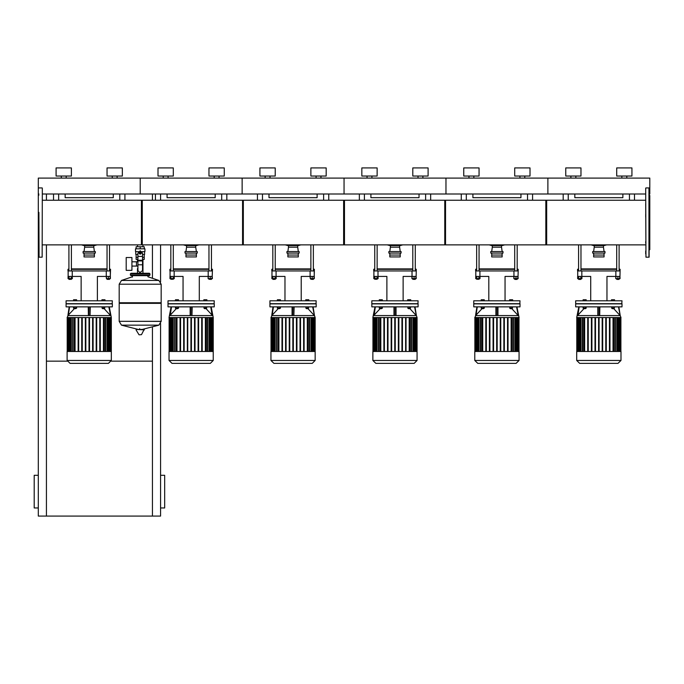 <?xml version="1.0" encoding="UTF-8"?>
<svg xmlns="http://www.w3.org/2000/svg" width="684" height="684" viewBox="0 0 684 684"><rect width="100%" height="100%" fill="white"/><g stroke="black" fill="none" stroke-linecap="round" stroke-linejoin="round"><path stroke-width="1.03" d="M581.007 176.07L565.719 176.07L565.719 167.922L581.007 167.922L581.007 176.07M631.965 176.07L616.677 176.07L616.677 167.922L631.965 167.922L631.965 176.07M479.082 176.07L463.795 176.07L463.795 167.922L479.082 167.922L479.082 176.07L479.082 167.922M530.04 176.07L514.753 176.07L514.753 167.922L530.04 167.922L530.04 176.07M377.166 176.07L361.879 176.07L361.879 167.922L377.166 167.922L377.166 176.07L377.166 167.922M428.124 176.07L412.837 176.07L412.837 167.922L428.124 167.922L428.124 176.07L428.124 167.922M275.242 176.07L259.954 176.07L259.954 167.922L275.242 167.922L275.242 176.07L275.242 167.922M326.2 176.07L310.912 176.07L310.912 167.922L326.2 167.922L326.2 176.07L326.2 167.922M173.326 176.07L158.03 176.07L158.03 167.922L173.326 167.922L173.326 176.07M224.284 176.07L208.996 176.07L208.996 167.922L224.284 167.922L224.284 176.07L224.284 167.922M619.123 279.226L616.677 279.226L616.677 278.619L616.882 279.431L618.917 279.431L619.123 278.619L619.123 279.226M581.007 279.226L578.561 279.226L578.561 278.619L578.758 279.431L580.801 279.431L581.007 278.619L581.007 279.226M590.719 300.823L590.719 276.413L581.819 276.413L581.819 270.924L577.535 270.924L577.535 269.291L578.561 269.291M581.007 269.291L616.677 269.291M619.123 269.291L620.14 269.291L619.123 268.88M616.677 268.88L581.007 268.88M578.561 268.88L577.535 269.291M606.956 300.823L606.956 276.413L619.935 276.413L620.14 269.291M517.198 279.226L514.753 279.226L514.753 278.619L514.958 279.431L517.001 279.431L517.198 278.619L517.198 279.226M479.082 278.619L479.082 279.226L476.637 279.226L476.637 278.619M476.637 279.226L479.082 279.226M488.804 300.823L488.804 276.413L479.894 276.413L479.894 270.924L475.619 270.924L475.619 269.291L476.637 269.291M479.082 269.291L514.753 269.291M517.198 269.291L518.224 269.291L517.198 268.88M514.753 268.88L479.082 268.88M476.637 268.88L475.619 269.291M505.04 300.823L505.04 276.413L518.019 276.413L518.224 269.291M415.282 278.619L415.282 279.226L412.837 279.226L415.077 279.431M377.166 278.619L377.166 279.226L374.712 279.226L374.712 278.619M374.712 279.226L377.166 279.226M386.879 300.823L386.879 276.413L377.978 276.413L377.978 270.924L373.695 270.924L373.695 269.291L374.712 269.291M377.166 269.291L412.837 269.291M415.282 269.291L416.299 269.291L415.282 268.88M412.837 268.88L377.166 268.88M374.712 268.88L373.695 269.291M403.115 300.823L403.115 276.413L416.094 276.413L416.299 269.291M313.358 279.226L310.912 279.226L313.152 279.431L313.358 278.619M273.002 279.431L275.242 279.226L272.796 279.226L272.796 278.619M284.963 300.823L284.963 276.413L276.054 276.413L276.054 270.924L271.779 270.924L271.779 269.291L272.796 269.291M275.242 269.291L310.912 269.291M313.358 269.291L314.383 269.291L313.358 268.88M310.912 268.88L275.242 268.88M272.796 268.88L271.779 269.291M301.191 300.823L301.191 276.413L314.178 276.413L314.383 269.291M211.442 279.226L208.996 279.226L211.236 279.431L211.442 278.619M173.326 278.619L173.326 279.226L170.872 279.226L170.872 278.619M170.872 279.226L173.326 279.226M183.038 300.823L183.038 276.413L174.138 276.413L174.138 270.924L169.854 270.924L169.854 269.291L170.872 269.291M173.326 269.291L208.996 269.291M211.442 269.291L212.459 269.291L211.442 268.88L211.442 244.881L211.442 270.924M208.996 268.88L173.326 268.88M170.872 270.924L170.872 244.881L170.872 268.88L169.854 269.291M199.275 300.823L199.275 276.413L212.254 276.413L212.459 269.291M619.935 270.924L615.856 270.924L615.856 276.413M518.019 270.924L513.941 270.924L513.941 276.413M416.094 270.924L412.016 270.924L412.016 276.413M312.135 278.619L312.135 276.413L310.305 276.413L310.305 278.619L314.255 278.619L314.178 270.924L310.1 270.924L310.1 276.413M212.254 270.924L208.175 270.924L208.175 276.413M620.191 315.589L620.952 317.573L576.723 317.573L578.801 306.859L577.467 315.615L577.954 315.102L577.535 315.546L598.021 315.546L597.825 306.859L597.825 315.102M611.41 306.859L614.668 306.859M613.856 308.262L612.223 308.262M583.007 306.859L586.274 306.859M583.828 308.672L585.461 308.672L583.828 308.262M620.952 360.425L576.723 360.425L576.723 351.499L620.952 351.499L620.952 360.425L617.977 363.401L579.699 363.401L576.723 360.425M621.978 303.679L575.706 303.679L575.706 300.823L621.978 300.823L621.773 303.884M612.223 308.672L613.856 308.672M575.706 306.859L621.978 306.859L621.978 303.884L575.706 303.884L575.706 306.859M518.267 315.589L516.959 306.859L519.036 317.573L474.799 317.573L476.03 315.102L475.611 315.546L496.097 315.546L495.9 306.859L495.9 315.102M509.486 306.859L512.744 306.859M511.931 308.262L510.298 308.262M481.091 306.859L484.349 306.859M481.904 308.672L483.537 308.672L481.904 308.262M519.036 360.425L474.799 360.425L474.799 351.499L519.036 351.499L519.036 360.425L516.061 363.401L477.783 363.401L474.799 360.425M520.054 303.679L473.781 303.679L473.781 300.823L520.054 300.823L519.849 303.884M510.298 308.672L511.931 308.672M473.781 306.859L520.054 306.859L520.054 303.884L473.781 303.884L473.781 306.859M416.351 315.589L417.112 317.573L372.883 317.573L374.96 306.859L373.626 315.615L374.114 315.102L373.695 315.546L394.181 315.546L393.975 306.859L393.975 315.102M407.561 306.859L410.827 306.859M410.015 308.262L408.382 308.262M379.167 306.859L382.433 306.859M379.988 308.672L381.621 308.672L379.988 308.262M417.112 360.425L372.883 360.425L372.883 351.499L417.112 351.499L417.112 360.425L414.136 363.401L375.858 363.401L372.883 360.425M418.138 303.679L371.865 303.679L371.865 300.823L418.138 300.823L417.933 303.884M408.382 308.672L410.015 308.672M371.865 306.859L418.138 306.859L418.138 303.884L371.865 303.884L371.865 306.859M314.426 315.589L315.196 317.573L270.958 317.573L272.189 315.102L271.77 315.546L292.256 315.546L292.059 306.859L292.059 315.102M305.645 306.859L308.903 306.859M308.091 308.262L306.458 308.262M277.251 306.859L280.508 306.859M278.063 308.672L279.696 308.672L278.063 308.262M315.196 360.425L270.958 360.425L270.958 351.499L315.196 351.499L315.196 360.425L312.22 363.401L273.933 363.401L270.958 360.425M316.213 303.679L269.941 303.679L269.941 300.823L316.213 300.823L316.008 303.884M306.458 308.672L308.091 308.672M269.941 306.859L316.213 306.859L316.213 303.884L269.941 303.884L269.941 306.859M192.178 306.859L191.982 315.546L212.468 315.546L212.04 315.102L212.536 315.615L211.194 306.859L213.271 317.573L169.042 317.573L171.12 306.859L169.777 315.615L170.273 315.102L169.846 315.546L190.34 315.546L190.135 306.859L190.135 315.102M203.721 306.859L206.987 306.859M206.175 308.262L204.542 308.262M175.326 306.859L178.592 306.859M176.147 308.672L177.772 308.672L176.147 308.262M213.271 360.425L169.042 360.425L169.042 351.499L213.271 351.499L213.271 360.425L210.296 363.401L172.017 363.401L169.042 360.425M214.297 303.679L168.025 303.679L168.025 300.823L214.297 300.823L214.092 303.884M204.542 308.672L206.175 308.672M168.025 306.859L214.297 306.859L214.297 303.884L168.025 303.884L168.025 306.859M593.644 251.498L594.251 247.215L603.425 247.215L604.04 251.498M594.251 247.215L594.251 245.582L603.425 245.582L603.425 247.215M592.729 253.123L604.955 253.123L604.955 251.498L592.729 251.498L592.729 253.123M491.719 251.498L492.335 247.215L501.509 247.215L502.116 251.498M492.335 247.215L492.335 245.582L501.509 245.582L501.509 247.215M490.804 253.123L503.031 253.123L503.031 251.498L490.804 251.498L490.804 253.123M389.803 251.498L390.41 247.215L399.584 247.215L400.2 251.498M390.41 247.215L390.41 245.582L399.584 245.582L399.584 247.215M388.88 253.123L401.115 253.123L401.115 251.498L388.88 251.498L388.88 253.123M287.878 251.498L288.494 247.215L297.668 247.215L298.275 251.498M288.494 247.215L288.494 245.582L297.668 245.582L297.668 247.215M286.964 253.123L299.19 253.123L299.19 251.498L286.964 251.498L286.964 253.123M185.963 251.498L186.57 247.215L195.744 247.215L196.359 251.498M186.57 247.215L186.57 245.582L195.744 245.582L195.744 247.215M185.039 253.123L197.274 253.123L197.274 251.498L185.039 251.498L185.039 253.123M645.722 244.881L545.841 244.881L545.841 200.215L645.722 200.215M546.653 222.548L546.653 244.881L444.737 244.881L444.737 200.215L546.653 200.215L546.653 222.548M445.549 222.548L445.549 244.881L343.633 244.881L343.633 200.215L445.549 200.215L445.549 222.548M344.445 222.548L344.445 244.881L242.529 244.881L242.529 200.215L344.445 200.215L344.445 222.548M141.417 244.881L141.417 200.215L243.342 200.215L243.342 244.881L142.939 244.881L142.939 246.727M71.401 176.07L56.114 176.07L56.114 167.922L71.401 167.922L71.401 176.07L71.401 167.922M122.359 176.07L107.072 176.07L107.072 167.922L122.359 167.922L122.359 176.07L122.359 167.922M109.517 278.619L109.517 279.226L107.072 279.226L109.312 279.431M69.161 279.431L71.401 279.226L68.956 279.226L68.956 278.619M81.122 300.823L81.122 276.413L72.213 276.413L72.213 270.924L67.938 270.924L67.938 269.291L68.956 269.291M71.401 269.291L107.072 269.291M109.517 269.291L110.534 269.291L109.517 268.88M107.072 268.88L71.401 268.88M68.956 268.88L67.938 269.291M97.35 300.823L97.35 276.413L110.338 276.413L110.534 269.291M108.294 278.619L108.294 276.413L106.465 276.413L106.465 278.619L110.415 278.619L110.338 270.924L106.259 270.924L106.259 276.413M110.586 315.589L109.278 306.859L111.355 317.573L67.117 317.573L68.349 315.102L67.93 315.546L88.416 315.546L88.219 306.859M101.805 306.859L105.062 306.859M104.25 308.262L102.617 308.262M73.41 306.859L76.668 306.859M74.223 308.672L75.856 308.672L74.223 308.262M111.355 360.425L67.117 360.425L67.117 351.499L111.355 351.499L111.355 360.425L108.38 363.401L70.093 363.401L67.117 360.425M112.373 303.679L66.1 303.679L66.1 300.823L112.373 300.823L112.167 303.884M102.617 308.672L104.25 308.672M66.1 306.859L112.373 306.859L112.373 303.884L66.1 303.884L66.1 306.859M84.038 251.498L84.654 247.215L93.828 247.215L94.435 251.498M84.654 247.215L84.654 245.582L93.828 245.582L93.828 247.215M83.123 253.123L95.35 253.123L95.35 251.498L83.123 251.498L83.123 253.123M42.357 200.215L142.238 200.215L142.238 244.881L42.357 244.881M649.184 194.008L649.8 194.008L649.8 178.114L547.875 178.114L547.875 194.008L547.875 178.114L445.959 178.114L445.959 194.008L445.959 178.114L344.035 178.114L344.035 194.008L344.035 178.114L242.119 178.114L242.119 194.008L242.119 178.114L140.194 178.114L140.194 194.008L140.194 178.114L38.278 178.114L38.278 516.078L46.426 516.078L46.426 244.881M38.885 214.16L38.885 212.425M38.885 213.63L39.091 257.201L38.885 213.63M42.357 188.1L42.151 257.201L42.357 188.1M649.184 192.897L649.184 212.425M649.8 195.436L649.184 195.085L649.8 195.436L649.8 249.66L649.184 250.011L649.8 249.66M645.927 187.895L648.988 187.895L648.988 257.201L645.927 257.201L645.722 203.635M645.722 214.16L645.722 217.11M645.722 250.985L645.722 253.935M649.125 257.15L649.184 191.161M645.722 188.1L645.927 257.201M649.184 229.721L649.184 227.986M645.722 241.469L645.722 243.205M142.939 273.224L142.939 268.538L142.494 268.538L142.939 268.538L142.939 259.364M137.903 268.538L137.458 268.538L137.903 268.538M131.952 266.119L136.432 266.119L136.432 261.775L137.903 261.775M126.241 263.947L126.241 270.368L131.952 270.368L131.952 257.526L126.241 257.526L126.241 263.947M137.903 266.119L136.432 266.119L136.432 261.775L131.952 261.775M138.399 251.618L135.509 251.618L135.509 248.762L144.888 248.762L144.888 251.618L141.99 251.618M142.494 259.364L144.256 259.364L144.273 257.321L142.494 257.321M137.903 260.98L137.903 270.573L139.946 272.608L142.494 270.573L142.494 253.046L140.194 250.746L137.903 253.046L137.903 260.98L142.494 260.98M136.125 254.474L136.125 257.321L137.903 257.321M137.903 254.474L135.817 254.474L135.817 251.618M144.581 251.618L144.581 254.474L142.494 254.474M161.193 321.386L161.193 303.388L119.204 303.388L119.204 321.326L161.193 321.326L119.204 321.326L161.193 321.386L158.859 325.131L121.53 325.131L138.125 329.432M139.117 334.784L141.494 334.656L139.117 334.784M144.401 329.816L136.21 329.432L144.179 329.432L141.494 334.656M158.859 280.431L161.193 284.176L161.193 302.781L119.204 302.781L119.204 284.228L161.193 284.228L119.204 284.228L121.53 280.431L158.859 280.431L147.941 276.798L147.941 275.669L149.368 275.669L131.029 275.669L132.448 275.669L132.448 277.097M618.883 306.859L620.217 315.615L598.021 315.546M518.292 315.615L496.097 315.546M415.034 306.859L416.376 315.615L394.181 315.546M313.118 306.859L314.452 315.615L292.256 315.546M110.611 315.615L88.416 315.546M161.193 284.176L119.204 284.176M130.413 273.831L149.984 273.831L149.368 273.224L131.029 273.224L130.413 273.831L130.413 275.053L149.984 275.053L149.368 275.669M191.982 315.546L190.34 315.546M139.382 253.046L140.194 253.858L141.015 253.046L140.194 252.225L139.382 253.046M139.587 253.046L140.194 252.43L140.81 253.046L140.194 253.653L139.587 253.046M570.918 178.114L570.918 176.07M575.808 178.114L575.808 176.07M621.876 178.114L621.876 176.07M626.766 178.114L626.766 176.07M42.357 194.008L645.722 194.008M473.884 178.114L473.884 176.07L473.884 178.114M468.993 178.114L468.993 176.07M519.951 178.114L519.951 176.07M524.842 178.114L524.842 176.07M371.968 178.114L371.968 176.07L371.968 178.114M422.926 178.114L422.926 176.07L422.926 178.114M367.069 178.114L367.069 176.07M418.035 178.114L418.035 176.07M270.043 178.114L270.043 176.07L270.043 178.114M265.153 178.114L265.153 176.07M316.111 178.114L316.111 176.07M321.001 178.114L321.001 176.07M168.127 178.114L168.127 176.07L168.127 178.114M214.195 178.114L214.195 176.07L214.195 178.114M219.085 178.114L219.085 176.07L219.085 178.114M163.228 178.114L163.228 176.07M208.996 176.07L208.996 167.922M563.171 194.008L563.171 200.215M634.513 200.215L634.513 194.008M622.893 194.008L622.893 197.685L574.782 197.685L574.782 194.008M461.247 194.008L461.247 200.215M532.588 200.215L532.588 194.008M520.969 194.008L520.969 197.685L472.866 197.685L472.866 194.008M359.322 200.215L359.322 194.008L359.322 200.215M430.672 200.215L430.672 194.008M419.053 194.008L419.053 197.685L370.942 197.685L370.942 194.008M257.406 194.008L257.406 200.215M328.748 200.215L328.748 194.008M317.128 194.008L317.128 197.685L269.026 197.685L269.026 194.008M155.482 200.215L155.482 194.008L155.482 200.215M226.832 200.215L226.832 194.008M215.212 194.008L215.212 197.685L167.101 197.685L167.101 194.008M615.78 276.413L615.78 278.619L616.062 276.413L617.9 276.413L617.9 278.619L620.02 278.619L619.935 276.413M616.062 278.619L617.9 278.619M619.73 276.413L619.73 278.619M578.561 244.881L578.561 270.924M581.007 244.881L581.007 270.924M578.724 276.413L578.724 278.619L577.664 278.619L577.664 276.413L580.836 276.413L580.836 278.619L581.896 278.619L581.896 276.413M578.724 278.619L580.836 278.619M513.864 276.413L513.864 278.619L514.146 276.413L515.975 276.413L515.975 278.619L518.096 278.619L518.019 276.413M514.146 278.619L515.975 278.619M517.814 276.413L517.814 278.619M476.637 244.881L476.637 270.924M479.082 244.881L479.082 270.924M476.799 276.413L476.799 278.619L475.739 278.619L475.739 276.413L478.92 276.413L478.92 278.619L479.98 278.619L479.98 276.413M476.799 278.619L478.92 278.619M411.939 276.413L411.939 278.619L412.221 276.413L414.059 276.413L414.059 278.619L416.18 278.619L416.094 276.413M412.221 278.619L414.059 278.619M415.889 276.413L415.889 278.619M374.712 244.881L374.712 270.924M377.166 244.881L377.166 270.924M374.883 276.413L374.883 278.619L373.823 278.619L373.823 276.413L376.995 276.413L376.995 278.619L378.055 278.619L378.055 276.413M374.883 278.619L376.995 278.619M313.973 276.413L313.973 278.619M310.023 276.413L310.305 278.619M272.796 244.881L272.796 270.924M275.242 244.881L275.242 270.924M275.036 279.431L275.242 278.619M272.959 276.413L272.959 278.619L271.899 278.619L271.899 276.413L275.079 276.413L275.079 278.619L276.139 278.619L276.139 276.413M272.959 278.619L275.079 278.619M208.098 276.413L208.098 278.619L208.381 276.413L210.219 276.413L210.219 278.619L212.339 278.619L212.254 276.413M208.381 278.619L210.219 278.619M212.049 276.413L212.049 278.619M173.326 244.881L173.326 270.924M171.043 276.413L171.043 278.619L169.983 278.619L169.983 276.413L173.155 276.413L173.155 278.619L174.215 278.619L174.215 276.413M171.043 278.619L173.155 278.619M581.819 270.924L615.856 270.924M577.741 270.924L577.741 276.413M479.894 270.924L513.941 270.924M475.825 270.924L475.825 276.413M377.978 270.924L412.016 270.924M373.9 270.924L373.9 276.413M276.054 270.924L310.1 270.924M271.984 270.924L271.984 276.413M174.138 270.924L208.175 270.924M170.06 270.924L170.06 276.413M585.41 300.823L585.41 299.746L583.11 299.746L583.11 300.823M583.88 300.823L583.88 299.746M586.171 300.823L586.171 299.746L585.41 299.746M614.565 300.823L614.565 299.746L611.505 299.746L611.505 300.823M614.36 300.823L614.36 299.746M613.035 300.823L613.035 299.746M611.71 300.823L611.71 299.746M602.194 339.888L602.194 351.499L602.194 339.888M602.194 317.573L602.194 351.499L602.194 317.573M618.567 317.573L618.567 351.499M616.797 317.573L616.797 351.499M613.984 317.573L613.984 351.499M609.914 351.499L609.914 317.573L609.914 351.499M609.41 317.573L609.41 351.499L609.41 317.573M613.018 351.499L613.018 317.573M602.707 351.499L602.707 317.573L602.707 351.499M583.691 351.499L583.691 317.573M580.887 351.499L580.887 317.573M579.109 351.499L579.109 317.573M584.153 351.499L584.153 317.573M584.666 317.573L584.666 351.499M587.761 351.499L587.761 317.573M588.274 317.573L588.274 351.499M591.369 351.499L591.369 317.573M591.882 317.573L591.882 351.499M594.977 351.499L594.977 317.573M595.49 317.573L595.49 351.499M598.586 317.573L598.586 351.499M599.099 317.573L599.099 351.499M605.802 317.573L605.802 351.499M606.315 351.499L606.315 317.573M613.522 351.499L613.522 317.573M585.41 307.184L585.41 308.262L586.171 308.262L586.171 307.184M583.11 307.184L583.11 308.262L585.41 308.262M583.88 307.184L583.88 308.262M611.71 307.184L611.71 308.262L614.36 308.262L614.36 307.184M613.035 307.184L613.035 308.262M583.88 308.723L577.954 315.102L579.211 306.859M599.859 306.859L599.663 315.546M618.464 306.859L620.149 315.546L613.804 308.723M483.485 300.823L483.485 299.746L481.194 299.746L481.194 300.823M481.955 300.823L481.955 299.746M484.255 300.823L484.255 299.746L483.485 299.746M512.649 300.823L512.649 299.746L509.589 299.746L509.589 300.823M512.444 300.823L512.444 299.746M511.119 300.823L511.119 299.746M509.794 300.823L509.794 299.746M516.651 317.573L516.651 351.499M514.872 317.573L514.872 351.499M512.068 317.573L512.068 351.499M507.998 351.499L507.998 317.573L507.998 351.499M507.485 317.573L507.485 351.499L507.485 317.573M511.093 351.499L511.093 317.573M500.782 351.499L500.782 317.573L500.782 351.499M500.269 317.573L500.269 351.499L500.269 317.573M481.775 351.499L481.775 317.573M478.962 351.499L478.962 317.573M477.193 351.499L477.193 317.573M482.229 351.499L482.229 317.573M482.742 317.573L482.742 351.499M485.837 351.499L485.837 317.573M486.35 317.573L486.35 351.499M489.445 351.499L489.445 317.573M489.958 317.573L489.958 351.499M493.053 351.499L493.053 317.573M493.566 317.573L493.566 351.499M496.661 317.573L496.661 351.499M497.174 317.573L497.174 351.499M503.877 317.573L503.877 351.499M504.39 351.499L504.39 317.573M511.606 351.499L511.606 317.573M483.485 307.184L483.485 308.262L484.255 308.262L484.255 307.184M481.194 307.184L481.194 308.262L483.485 308.262M481.955 307.184L481.955 308.262M509.794 307.184L509.794 308.262L512.444 308.262L512.444 307.184M511.119 307.184L511.119 308.262M476.876 306.859L475.542 315.615M481.955 308.723L476.03 315.102L477.295 306.859M497.935 315.102L497.935 306.859L497.738 315.546M516.548 306.859L518.224 315.546L511.88 308.723M381.569 300.823L381.569 299.746L379.269 299.746L379.269 300.823M380.039 300.823L380.039 299.746M382.33 300.823L382.33 299.746L381.569 299.746M410.725 300.823L410.725 299.746L407.664 299.746L407.664 300.823M410.52 300.823L410.52 299.746M409.194 300.823L409.194 299.746M407.869 300.823L407.869 299.746M414.726 317.573L414.726 351.499M412.956 317.573L412.956 351.499M409.682 351.499L409.682 317.573L409.682 351.499M410.143 317.573L410.143 351.499M406.074 351.499L406.074 317.573L406.074 351.499M409.177 317.573L409.177 351.499L409.177 317.573M379.851 351.499L379.851 317.573M377.046 351.499L377.046 317.573M375.268 351.499L375.268 317.573M380.313 351.499L380.313 317.573M380.826 317.573L380.826 351.499M383.921 351.499L383.921 317.573M384.434 317.573L384.434 351.499M387.529 351.499L387.529 317.573M388.042 317.573L388.042 351.499M391.137 351.499L391.137 317.573M391.641 317.573L391.641 351.499M394.745 317.573L394.745 351.499M395.249 317.573L395.249 351.499M398.353 317.573L398.353 351.499M398.858 351.499L398.858 317.573M401.961 317.573L401.961 351.499M402.466 351.499L402.466 317.573M405.569 317.573L405.569 351.499M381.569 307.184L381.569 308.262L382.33 308.262L382.33 307.184M379.269 307.184L379.269 308.262L381.569 308.262M380.039 307.184L380.039 308.262M407.869 307.184L407.869 308.262L410.52 308.262L410.52 307.184M409.194 307.184L409.194 308.262M380.039 308.723L374.114 315.102L375.371 306.859M396.019 315.102L396.019 306.859L395.822 315.546M414.624 306.859L416.308 315.546L409.964 308.723M279.645 300.823L279.645 299.746L277.353 299.746L277.353 300.823M278.114 300.823L278.114 299.746M280.414 300.823L280.414 299.746L279.645 299.746M308.809 300.823L308.809 299.746L305.748 299.746L305.748 300.823M308.604 300.823L308.604 299.746M307.278 300.823L307.278 299.746M305.953 300.823L305.953 299.746M300.037 339.888L300.037 351.499L300.037 339.888M300.037 317.573L300.037 351.499L300.037 317.573M312.81 317.573L312.81 351.499M311.032 317.573L311.032 351.499M307.766 351.499L307.766 317.573L307.766 351.499M308.228 317.573L308.228 351.499M304.158 351.499L304.158 317.573L304.158 351.499M307.253 317.573L307.253 351.499L307.253 317.573M300.55 351.499L300.55 317.573L300.55 351.499M303.645 317.573L303.645 351.499L303.645 317.573M296.942 351.499L296.942 317.573L296.942 351.499M296.428 317.573L296.428 351.499L296.428 317.573M277.935 351.499L277.935 317.573M275.122 351.499L275.122 317.573M273.344 351.499L273.344 317.573M278.388 351.499L278.388 317.573M278.901 317.573L278.901 351.499M281.996 351.499L281.996 317.573M282.509 317.573L282.509 351.499M285.604 351.499L285.604 317.573M286.117 317.573L286.117 351.499M289.212 351.499L289.212 317.573M289.725 317.573L289.725 351.499M292.82 317.573L292.82 351.499M293.333 317.573L293.333 351.499M279.645 307.184L279.645 308.262L280.414 308.262L280.414 307.184M277.353 307.184L277.353 308.262L279.645 308.262M278.114 307.184L278.114 308.262M305.953 307.184L305.953 308.262L308.604 308.262L308.604 307.184M307.278 307.184L307.278 308.262M273.036 306.859L271.702 315.615M278.114 308.723L272.189 315.102L273.455 306.859M294.094 306.859L293.898 315.546M312.708 306.859L314.383 315.546L308.039 308.723M293.692 306.859L293.718 315.615M177.729 300.823L177.729 299.746L175.429 299.746L175.429 300.823M176.198 300.823L176.198 299.746M178.49 300.823L178.49 299.746L177.729 299.746M206.884 300.823L206.884 299.746L203.823 299.746L203.823 300.823M206.679 300.823L206.679 299.746M205.354 300.823L205.354 299.746M204.029 300.823L204.029 299.746M210.886 317.573L210.886 351.499M209.116 317.573L209.116 351.499M205.841 351.499L205.841 317.573L205.841 351.499M206.303 317.573L206.303 351.499M202.233 351.499L202.233 317.573L202.233 351.499M205.337 317.573L205.337 351.499L205.337 317.573M198.625 351.499L198.625 317.573L198.625 351.499M201.729 317.573L201.729 351.499L201.729 317.573M198.121 317.573L198.121 351.499L198.121 317.573M176.01 351.499L176.01 317.573M173.206 351.499L173.206 317.573M171.428 351.499L171.428 317.573M176.472 351.499L176.472 317.573M176.976 317.573L176.976 351.499M180.08 351.499L180.08 317.573M180.585 317.573L180.585 351.499M183.688 351.499L183.688 317.573M184.193 317.573L184.193 351.499M187.296 351.499L187.296 317.573M187.801 317.573L187.801 351.499M190.904 317.573L190.904 351.499M191.409 317.573L191.409 351.499M194.512 317.573L194.512 351.499M195.017 351.499L195.017 317.573M177.729 307.184L177.729 308.262L178.49 308.262L178.49 307.184M175.429 307.184L175.429 308.262L177.729 308.262M176.198 307.184L176.198 308.262M204.029 307.184L204.029 308.262L206.679 308.262L206.679 307.184M205.354 307.184L205.354 308.262M176.198 308.723L170.273 315.102L171.53 306.859M210.783 306.859L212.04 315.102L206.123 308.723M191.768 306.859L191.802 315.615M589.668 363.401L608.016 363.401M487.743 363.401L506.092 363.401M385.827 363.401L404.176 363.401M283.903 363.401L302.251 363.401M181.987 363.401L200.327 363.401M596.816 200.215L600.868 200.215M600.868 244.881L596.816 244.881M591.061 244.881L594.251 245.744L591.061 244.881M603.425 245.744L606.614 244.881L603.425 245.744M606.614 200.215L591.061 200.215M593.644 253.123L593.644 256.893L604.04 256.893L604.04 253.123M593.644 255.064L604.04 255.064M494.891 200.215L498.944 200.215M498.944 244.881L494.891 244.881M489.146 244.881L492.335 245.744L489.146 244.881M501.509 245.744L504.698 244.881L501.509 245.744M504.698 200.215L489.146 200.215M491.719 253.123L491.719 256.893L502.116 256.893L502.116 253.123M491.719 255.064L502.116 255.064M392.975 200.215L397.028 200.215M397.028 244.881L392.975 244.881M387.221 244.881L390.41 245.744L387.221 244.881M399.584 245.744L402.773 244.881L399.584 245.744M402.773 200.215L387.221 200.215M389.803 253.123L389.803 256.893L400.2 256.893L400.2 253.123M389.803 255.064L400.2 255.064M291.051 200.215L295.103 200.215M295.103 244.881L291.051 244.881M285.305 244.881L288.494 245.744L285.305 244.881M297.668 245.744L300.849 244.881L297.668 245.744M300.849 200.215L285.305 200.215M287.878 253.123L287.878 256.893L298.275 256.893L298.275 253.123M287.878 255.064L298.275 255.064M189.135 200.215L193.187 200.215M193.187 244.881L189.135 244.881M183.38 244.881L186.57 245.744L183.38 244.881M195.744 245.744L198.933 244.881L195.744 245.744M198.933 200.215L183.38 200.215M185.963 253.123L185.963 256.893L196.359 256.893L196.359 253.123M185.963 255.064L196.359 255.064M66.203 178.114L66.203 176.07L66.203 178.114M117.161 178.114L117.161 176.07L117.161 178.114M61.312 178.114L61.312 176.07M112.27 178.114L112.27 176.07M38.278 194.008L38.885 194.008M53.566 194.008L53.566 200.215M124.907 200.215L124.907 194.008M113.287 194.008L113.287 197.685L65.185 197.685L65.185 194.008M110.133 276.413L110.133 278.619M106.174 276.413L106.465 278.619M68.956 244.881L68.956 270.924M71.401 244.881L71.401 270.924M71.196 279.431L71.401 278.619M69.118 276.413L69.118 278.619L68.058 278.619L68.058 276.413L71.239 276.413L71.239 278.619L72.299 278.619L72.299 276.413M69.118 278.619L71.239 278.619M72.213 270.924L106.259 270.924M68.144 270.924L68.144 276.413M75.804 300.823L75.804 299.746L73.513 299.746L73.513 300.823M74.274 300.823L74.274 299.746M76.565 300.823L76.565 299.746L75.804 299.746M104.968 300.823L104.968 299.746L101.907 299.746L101.907 300.823M104.763 300.823L104.763 299.746M103.438 300.823L103.438 299.746M102.113 300.823L102.113 299.746M108.97 317.573L108.97 351.499M107.191 317.573L107.191 351.499M103.925 351.499L103.925 317.573L103.925 351.499M104.387 317.573L104.387 351.499M93.101 351.499L93.101 317.573L93.101 351.499M74.094 351.499L74.094 317.573M71.281 351.499L71.281 317.573M69.503 351.499L69.503 317.573M74.547 351.499L74.547 317.573M75.06 317.573L75.06 351.499M78.156 351.499L78.156 317.573M78.669 317.573L78.669 351.499M81.764 351.499L81.764 317.573M82.277 317.573L82.277 351.499M85.372 351.499L85.372 317.573M85.885 317.573L85.885 351.499M88.98 317.573L88.98 351.499M89.493 317.573L89.493 351.499M92.588 317.573L92.588 351.499M96.196 317.573L96.196 351.499M96.709 351.499L96.709 317.573M99.804 317.573L99.804 351.499M100.317 351.499L100.317 317.573M103.412 317.573L103.412 351.499M75.804 307.184L75.804 308.262L76.565 308.262L76.565 307.184M73.513 307.184L73.513 308.262L75.804 308.262M74.274 307.184L74.274 308.262M102.113 307.184L102.113 308.262L104.763 308.262L104.763 307.184M103.438 307.184L103.438 308.262M69.195 306.859L67.861 315.615M74.274 308.723L68.349 315.102L69.614 306.859M90.254 306.859L90.057 315.546M108.867 306.859L110.543 315.546L104.199 308.723M89.869 315.615L89.852 306.859M80.062 363.401L98.41 363.401M87.21 200.215L91.263 200.215M91.263 244.881L87.21 244.881M81.464 244.881L84.654 245.744L81.464 244.881M93.828 245.744L97.008 244.881L93.828 245.744M97.008 200.215L81.464 200.215M84.038 253.123L84.038 256.893L94.435 256.893L94.435 253.123M84.038 255.064L94.435 255.064M137.458 244.881L137.458 246.727M137.458 259.364L137.458 261.775M141.22 253.627L140.194 254.217L139.177 253.627L139.177 252.456L140.194 251.866L141.22 252.456L141.22 253.627M136.133 257.321L136.133 259.364L137.903 259.364M136.133 248.762L136.133 246.727L144.256 246.727L144.256 248.762M140.194 248.762L140.194 246.727M139.587 328.671L139.587 329.432M135.996 329.816L138.903 334.656M161.193 303.388L160.578 302.781M119.204 303.388L119.811 302.781M137.458 273.224L137.458 268.538M131.636 273.831L131.029 273.224M148.761 273.831L149.368 273.224M130.413 275.053L131.029 275.669M152.429 327.67L152.429 516.078L160.578 516.078L160.578 323.558M160.578 282.005L160.578 244.881M152.429 194.008L152.429 200.215M152.429 244.881L152.429 277.892M46.426 194.008L46.426 200.215M46.426 361.161L67.853 361.161M110.62 361.161L152.429 361.161M152.429 516.078L46.426 516.078M38.278 507.93L34.2 507.93L34.2 475.312L38.278 475.312M160.578 507.93L164.656 507.93L164.656 475.312L160.578 475.312M629.417 194.008L629.417 200.215M568.267 200.215L568.267 194.008M527.492 194.008L527.492 200.215M466.343 200.215L466.343 194.008M425.576 194.008L425.576 200.215M364.427 200.215L364.427 194.008M323.652 194.008L323.652 200.215M262.502 200.215L262.502 194.008M221.736 194.008L221.736 200.215M160.578 200.215L160.578 194.008M577.031 317.573L577.031 351.499M577.33 351.499L577.33 317.573M578.254 351.499L578.254 317.573M579.904 351.499L579.904 317.573M582.486 351.499L582.486 317.573M615.19 351.499L615.19 317.573M617.772 351.499L617.772 317.573M619.422 351.499L619.422 317.573M620.354 351.499L620.354 317.573M620.653 317.573L620.653 351.499M598.226 315.615L598.226 306.859M599.449 306.859L599.449 315.615M475.106 317.573L475.106 351.499M475.406 351.499L475.406 317.573M476.338 351.499L476.338 317.573M477.988 351.499L477.988 317.573M480.57 351.499L480.57 317.573M513.274 351.499L513.274 317.573M515.856 351.499L515.856 317.573M517.506 351.499L517.506 317.573M518.429 351.499L518.429 317.573M518.729 317.573L518.729 351.499M496.31 315.615L496.31 306.859M497.533 306.859L497.533 315.615M373.19 317.573L373.19 351.499M373.49 351.499L373.49 317.573M374.413 351.499L374.413 317.573M376.063 351.499L376.063 317.573M378.645 351.499L378.645 317.573M411.349 351.499L411.349 317.573M413.931 351.499L413.931 317.573M415.581 351.499L415.581 317.573M416.513 351.499L416.513 317.573M416.812 317.573L416.812 351.499M394.386 315.615L394.386 306.859M395.608 306.859L395.608 315.615M271.266 317.573L271.266 351.499M271.565 351.499L271.565 317.573M272.497 351.499L272.497 317.573M274.139 351.499L274.139 317.573M276.721 351.499L276.721 317.573M309.433 351.499L309.433 317.573M312.015 351.499L312.015 317.573M313.657 351.499L313.657 317.573M314.589 351.499L314.589 317.573M314.888 317.573L314.888 351.499M292.47 315.615L292.47 306.859M169.35 317.573L169.35 351.499M169.649 351.499L169.649 317.573M170.572 351.499L170.572 317.573M172.223 351.499L172.223 317.573M174.805 351.499L174.805 317.573M207.508 351.499L207.508 317.573M210.091 351.499L210.091 317.573M211.741 351.499L211.741 317.573M212.664 351.499L212.664 317.573M212.972 317.573L212.972 351.499M190.545 315.615L190.545 306.859M605.973 244.881L603.194 245.582M594.49 245.582L591.711 244.881M591.711 200.215L605.973 200.215M504.048 244.881L501.269 245.582M492.565 245.582L489.787 244.881M489.787 200.215L504.048 200.215M402.132 244.881L399.353 245.582M390.649 245.582L387.871 244.881M387.871 200.215L402.132 200.215M300.208 244.881L297.429 245.582M288.725 245.582L285.946 244.881M285.946 200.215L300.208 200.215M198.292 244.881L195.513 245.582M186.809 245.582L184.03 244.881M184.03 200.215L198.292 200.215M119.811 194.008L119.811 200.215M58.662 200.215L58.662 194.008M67.425 317.573L67.425 351.499M67.725 351.499L67.725 317.573M68.656 351.499L68.656 317.573M70.298 351.499L70.298 317.573M72.88 351.499L72.88 317.573M105.593 351.499L105.593 317.573M108.175 351.499L108.175 317.573M109.816 351.499L109.816 317.573M110.748 351.499L110.748 317.573M111.047 317.573L111.047 351.499M88.629 315.615L88.629 306.859M96.367 244.881L93.588 245.582M84.884 245.582L82.106 244.881M82.106 200.215L96.367 200.215M137.903 264.793L142.494 264.793M137.903 256.432L142.494 256.432M137.903 260.253L142.494 260.253M616.677 270.924L616.677 244.881M619.123 270.924L619.123 244.881M514.753 270.924L514.753 244.881M517.198 270.924L517.198 244.881M412.837 270.924L412.837 244.881M413.042 279.431L412.837 278.619M415.282 270.924L415.282 244.881M310.912 270.924L310.912 244.881M310.912 278.619L310.912 279.226M313.358 270.924L313.358 244.881M208.996 270.924L208.996 244.881M208.996 278.619L208.996 279.226M578.006 317.573L578.006 351.499M582.229 317.573L582.229 351.499M577.074 317.573L577.074 351.499M579.647 317.573L579.647 351.499M576.774 317.573L576.774 351.499M619.678 317.573L619.678 351.499M615.446 351.499L615.446 317.573M620.602 317.573L620.602 351.499M618.028 317.573L618.028 351.499M620.91 317.573L620.91 351.499M476.081 317.573L476.081 351.499M480.313 317.573L480.313 351.499M475.158 317.573L475.158 351.499M477.731 317.573L477.731 351.499M474.85 317.573L474.85 351.499M517.754 317.573L517.754 351.499M513.53 351.499L513.53 317.573M518.686 317.573L518.686 351.499M516.112 317.573L516.112 351.499M518.985 317.573L518.985 351.499M374.165 317.573L374.165 351.499M378.389 317.573L378.389 351.499M373.233 317.573L373.233 351.499M375.807 317.573L375.807 351.499M372.934 317.573L372.934 351.499M415.838 317.573L415.838 351.499M411.606 351.499L411.606 317.573M416.761 317.573L416.761 351.499M414.188 317.573L414.188 351.499M417.06 317.573L417.06 351.499M272.241 317.573L272.241 351.499M276.473 317.573L276.473 351.499M271.309 317.573L271.309 351.499M273.891 317.573L273.891 351.499M271.009 317.573L271.009 351.499M313.913 317.573L313.913 351.499M309.69 351.499L309.69 317.573M314.845 317.573L314.845 351.499M312.272 317.573L312.272 351.499M315.144 317.573L315.144 351.499M170.316 317.573L170.316 351.499M174.548 317.573L174.548 351.499M169.393 317.573L169.393 351.499M171.966 317.573L171.966 351.499M169.093 317.573L169.093 351.499M211.997 317.573L211.997 351.499M207.765 351.499L207.765 317.573M212.921 317.573L212.921 351.499M210.347 317.573L210.347 351.499M213.22 317.573L213.22 351.499M602.92 244.881L602.92 245.582M594.764 244.881L594.764 245.582M500.996 244.881L500.996 245.582M492.839 244.881L492.839 245.582M399.071 244.881L399.071 245.582M390.923 244.881L390.923 245.582M297.155 244.881L297.155 245.582M288.999 244.881L288.999 245.582M195.231 244.881L195.231 245.582M187.083 244.881L187.083 245.582M107.072 270.924L107.072 244.881M107.277 279.431L107.072 278.619M109.517 270.924L109.517 244.881M68.4 317.573L68.4 351.499M72.632 317.573L72.632 351.499M67.468 317.573L67.468 351.499M70.05 317.573L70.05 351.499M67.169 317.573L67.169 351.499M110.073 317.573L110.073 351.499M105.849 351.499L105.849 317.573M111.005 317.573L111.005 351.499M108.431 317.573L108.431 351.499M111.304 317.573L111.304 351.499M93.315 244.881L93.315 245.582M85.158 244.881L85.158 245.582M38.885 250.011L38.278 249.66M39.091 187.895L42.151 187.895M42.151 257.201L39.091 257.201M38.278 195.436L38.885 195.085M144.273 254.474L144.273 257.321M142.272 329.432L158.859 325.131M121.53 325.131L119.204 321.386M132.448 276.798L121.53 280.431M149.984 275.053L149.984 273.831"/></g></svg>
